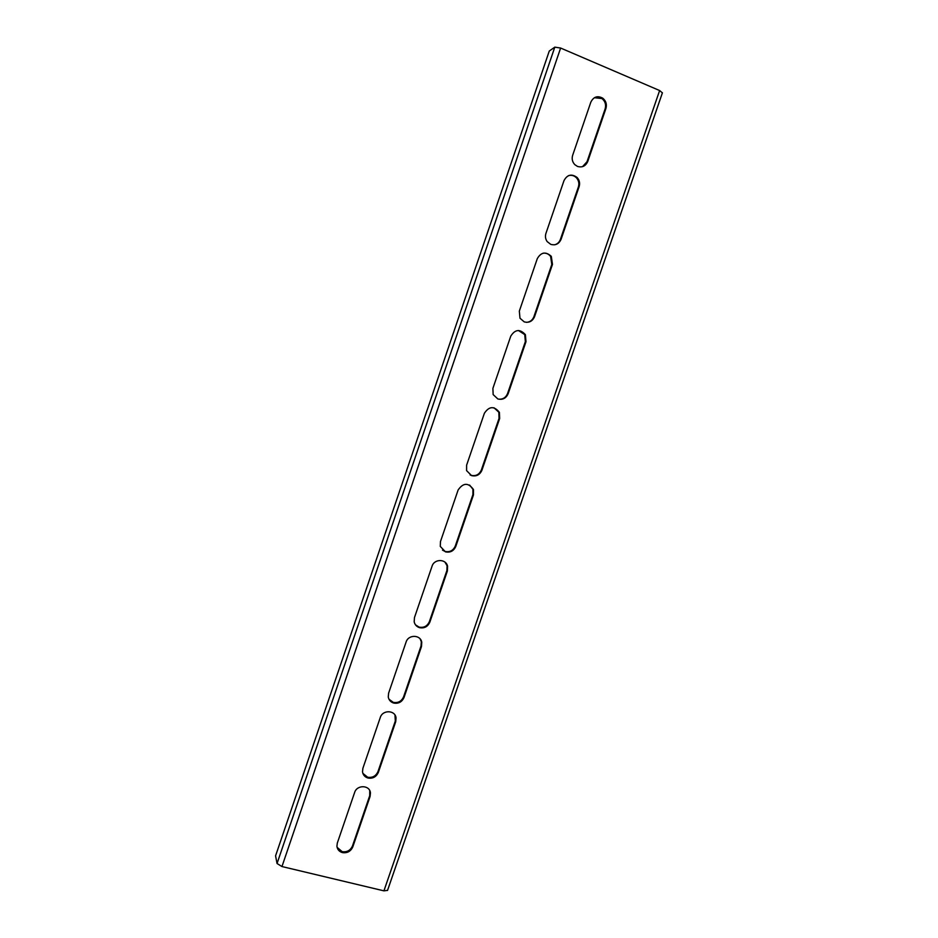 <?xml version="1.0" encoding="UTF-8"?>
<svg xmlns="http://www.w3.org/2000/svg" width="938" height="938" viewBox="0 0 938 938"><rect width="100%" height="100%" fill="white"/><g stroke="black" fill="none" stroke-linecap="round" stroke-linejoin="round"><path stroke-width="1.41" d="M342.464 852.607C347.306 853.287 350.765 851.364 352.817 846.85L370.076 796.503L370.451 792.997C369.9 784.942 356.921 784.531 354.611 792.528L337.317 843.039L336.918 846.205C337.352 849.511 339.204 851.645 342.464 852.607M337.094 847.307L342.159 851.657C347.001 852.349 350.449 850.426 352.5 845.912L369.724 795.659L369.748 790.64M368.001 778.036C372.843 778.786 376.29 776.899 378.354 772.361L395.707 721.744L396.047 717.875C395.179 709.96 382.563 709.644 380.277 717.511L362.889 768.304L362.514 771.775C363.029 774.987 364.859 777.063 368.001 778.036M362.877 773.381L367.649 777.215C372.48 777.977 375.927 776.089 377.991 771.552L395.308 721.029L394.98 715.061M393.679 703.054C398.509 703.887 401.956 702.023 404.032 697.462L421.479 646.563L421.76 642.272C420.541 634.545 408.323 634.358 406.084 642.073L388.613 693.147L388.262 696.993C388.871 700.065 390.677 702.093 393.679 703.054M388.965 699.209L393.28 702.363C398.111 703.195 401.546 701.343 403.61 696.793L421.033 645.977L421.314 641.698L420.107 638.895M419.497 627.651C424.316 628.566 427.763 626.725 429.839 622.152L447.391 570.972L447.567 566.177C445.96 558.685 434.224 558.708 432.043 566.235L414.467 617.579L414.186 621.859C414.889 624.778 416.66 626.713 419.497 627.651M415.475 624.814L419.063 627.1C423.87 628.014 427.306 626.174 429.381 621.613L446.898 570.515L447.074 565.731L445.011 562.19M445.468 551.849C450.275 552.822 453.722 551.016 455.798 546.42L473.444 494.959L473.467 489.554C468.39 482.472 463.29 482.613 458.131 489.964L440.461 541.601L440.285 546.408L445.468 551.849M442.502 550.125L444.975 551.427C449.771 552.4 453.218 550.606 455.293 546.022L472.904 494.643L472.928 489.249L469.61 485.063M471.58 475.613C476.363 476.668 479.81 474.886 481.909 470.278L499.649 418.536L499.415 412.38C494.162 405.837 489.155 406.131 484.383 413.271L466.608 465.201L466.585 470.63L471.58 475.613M470.126 474.956L471.04 475.332C475.824 476.387 479.259 474.605 481.346 470.008L499.051 418.348L498.828 412.216L493.986 407.784M497.832 398.955C502.616 400.092 506.051 398.345 508.15 393.714L525.995 341.678L525.386 334.655C519.969 328.792 515.103 329.297 510.764 336.144L492.896 388.367L493.142 394.57L497.832 398.955M498.207 399.084C502.616 399.623 505.734 397.794 507.552 393.573L525.35 341.631L524.752 334.62L518.433 330.493M524.225 321.875C528.997 323.082 532.432 321.371 534.543 316.716L552.482 264.387L551.298 256.332C545.799 251.361 541.132 252.111 537.31 258.595L519.335 311.099L519.98 318.216L524.225 321.875M526.476 322.344C530.04 322.051 532.514 320.175 533.898 316.716L551.802 264.481L550.618 256.449C548.707 253.987 546.244 252.897 543.243 253.166M550.77 244.361C555.531 245.65 558.966 243.962 561.088 239.296L579.121 186.674C580.153 183.203 579.473 180.131 577.093 177.47C571.641 173.553 567.267 174.597 563.996 180.612L545.928 233.41C545.013 236.364 545.435 239.084 547.171 241.594L550.77 244.361M554.616 244.806C557.395 244.044 559.318 242.262 560.385 239.436L578.394 186.908C579.414 183.449 578.734 180.389 576.366 177.728C574.103 175.558 571.5 174.855 568.569 175.629M577.468 166.413C582.217 167.785 585.652 166.12 587.774 161.43L605.913 108.515C607.062 104.317 605.995 100.87 602.724 98.162C597.506 95.406 593.543 96.743 590.823 102.183L572.661 155.286C571.617 158.839 572.332 161.957 574.806 164.642L577.468 166.413M582.545 166.647L587.024 161.711L605.127 108.902C606.276 104.704 605.209 101.257 601.95 98.549L594.387 97.716M281.963 866.548L383.923 890.854L659.625 90.54L560.619 48.037L281.963 866.548L277.05 863.523L275.573 855.855L549.269 51.039L554.804 47.146L560.619 48.037M659.625 90.54L662.392 92.885M387.558 890.361L383.923 890.854M352.5 845.912L352.817 846.85M377.991 771.552L378.354 772.361M403.61 696.793L404.032 697.462M507.552 393.573L508.15 393.714M533.898 316.716L534.543 316.716M560.385 239.436L561.088 239.296M587.024 161.711L587.774 161.43M605.127 108.902L605.913 108.515M578.394 186.908L579.121 186.674M551.802 264.481L552.482 264.387M525.35 341.631L525.995 341.678M499.051 418.348L499.649 418.536M421.033 645.977L421.479 646.563M395.308 721.029L395.707 721.744M369.724 795.659L370.076 796.503M554.804 47.146L277.05 863.523M601.95 98.549L602.724 98.162M576.366 177.728L577.093 177.47M550.618 256.449L551.298 256.332M524.752 334.62L525.386 334.655M498.828 412.216L499.415 412.38M395.648 717.171L396.047 717.875M370.1 792.164L370.451 792.997M662.427 92.78L387.511 890.49"/></g></svg>
